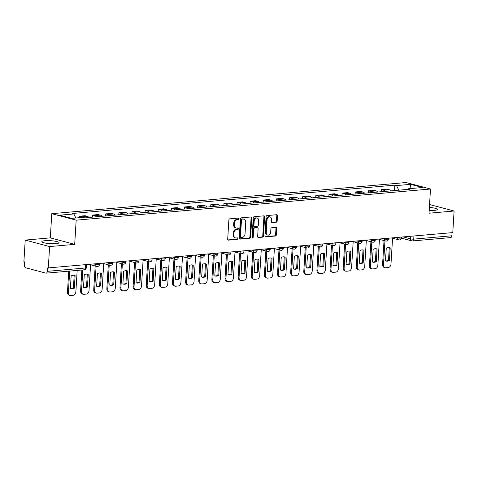 <?xml version="1.0" encoding="UTF-8"?>
<svg xmlns="http://www.w3.org/2000/svg" width="478" height="478" viewBox="0 0 478 478"><rect width="100%" height="100%" fill="white"/><g stroke="black" fill="none" stroke-linecap="round" stroke-linejoin="round"><path stroke-width="0.72" d="M239.078 218.763A0.759 0.568 104.9 0 0 238.54 218.07L229.763 218.84A1.081 0.807 104.9 0 0 228.872 219.976L227.701 239.149A1.081 0.807 104.9 0 0 228.46 240.141L237.237 239.37A0.759 0.568 104.9 0 0 237.333 237.877L236.192 237.978A3.466 2.587 104.9 0 1 235.511 237.919A3.466 2.587 104.9 0 1 233.76 234.8L233.856 233.204A3.466 2.587 104.9 0 1 236.712 229.565L237.847 229.464A0.759 0.568 104.9 0 0 237.936 227.97L236.801 228.072A3.466 2.587 104.9 0 1 236.12 228.018A3.466 2.587 104.9 0 1 234.363 224.899L234.465 223.298A3.466 2.587 104.9 0 1 237.315 219.659L238.45 219.557A0.759 0.568 104.9 0 0 239.078 218.763M236.12 228.018L235.409 227.827A3.466 2.587 104.9 0 1 233.652 224.708L233.754 223.112A3.466 2.587 104.9 0 1 236.604 219.468L237.739 219.372A0.759 0.568 104.9 0 0 238.247 218.093M227.94 239.932L236.526 239.179A0.759 0.568 104.9 0 0 237.04 237.901M235.511 237.919L234.8 237.733A3.466 2.587 104.9 0 1 233.049 234.614L233.144 233.013A3.466 2.587 104.9 0 1 236.001 229.374L237.136 229.273A0.759 0.568 104.9 0 0 237.644 228M429.19 210.428A8.61 1.494 3.5 0 0 434.406 210.386A8.61 1.494 3.5 0 0 437.454 209.442A8.61 1.494 3.5 0 0 429.369 207.446M44.914 240.709A8.61 1.494 3.5 0 0 41.867 241.653A8.61 1.494 3.5 0 0 46.802 243.32A8.61 1.494 3.5 0 0 56.01 243.655A8.61 1.494 3.5 0 0 59.057 242.704A8.61 1.494 3.5 0 0 54.122 241.043A8.61 1.494 3.5 0 0 44.914 240.709M276.272 222.222A1.081 0.807 104.9 0 0 277.162 221.081L277.491 215.703A1.081 0.807 104.9 0 0 276.732 214.712L266.981 215.566A1.081 0.807 104.9 0 0 266.091 216.707L264.92 235.875A1.081 0.807 104.9 0 0 265.678 236.867L275.43 236.013A1.081 0.807 104.9 0 0 276.32 234.871L276.714 228.376A1.081 0.807 104.9 0 0 275.955 227.385L271.785 227.749A1.081 0.807 104.9 0 0 270.889 228.89L270.691 232.111A2.898 2.163 104.9 0 1 267.74 235.104A2.898 2.163 104.9 0 1 266.276 232.499L267.047 219.88A2.898 2.163 104.9 0 1 269.998 216.887A2.898 2.163 104.9 0 1 271.468 219.492L271.337 221.595A1.081 0.807 104.9 0 0 272.096 222.587L276.272 222.222L275.561 222.031A1.081 0.807 104.9 0 0 276.451 220.896L276.78 215.512A1.081 0.807 104.9 0 0 276.535 214.73M74.693 244.36L50.304 237.883L25.22 240.087L49.61 246.564L74.693 244.36L76.169 220.167L430.499 189.013L429.017 213.212L454.1 211.007L452.78 232.595L47.579 267.967L47.376 271.331L85.496 267.979A2.205 0.382 3.5 0 0 86.279 267.74L86.458 264.8M49.61 246.564L48.29 268.158M251.798 217.962A1.081 0.807 104.9 0 0 251.04 216.97L241.288 217.825A1.081 0.807 104.9 0 0 240.398 218.966L239.227 238.134A1.081 0.807 104.9 0 0 239.986 239.125L249.737 238.271A1.081 0.807 104.9 0 0 250.627 237.13L251.798 217.962L251.087 217.771A1.081 0.807 104.9 0 0 250.842 216.988M254.135 216.695L263.886 215.841A1.081 0.807 104.9 0 1 264.645 216.833L263.474 236.001A1.081 0.807 104.9 0 1 262.583 237.142L258.407 237.506A1.081 0.807 104.9 0 1 257.648 236.514L258.126 228.741A1.081 0.807 104.9 0 0 257.361 227.749L254.595 227.994A1.081 0.807 104.9 0 0 253.704 229.129L253.209 237.225A0.759 0.568 104.9 0 1 252.049 237.327L253.244 217.837A1.081 0.807 104.9 0 1 254.135 216.695M25.22 240.087L23.9 261.681L24.611 261.872L24.408 265.236A2.205 1.422 -95 0 0 25.693 267.782L45.816 273.123A2.205 1.422 -95 0 0 46.145 273.153A2.205 1.422 -95 0 0 47.376 271.331M50.304 237.883L51.779 213.69L406.109 182.536L430.499 189.013M454.1 211.007L429.549 204.542M452.051 232.661L451.865 235.774A2.205 1.422 85 0 1 450.635 237.59L412.508 240.942A2.205 1.422 -95 0 0 413.739 239.125L451.865 235.774M88.878 217.442A5.079 3.268 -95 0 0 87.247 216.289L81.69 216.779A5.079 3.268 85 0 1 82.802 217.382M81.69 216.779L79.521 216.205L79.432 217.681M87.247 216.289L85.078 215.715L79.521 216.205M92.529 217.12L92.654 215.052L94.823 215.626A5.079 3.268 85 0 1 96.454 216.773M102.011 216.283A5.079 3.268 -95 0 0 100.374 215.136L98.205 214.562L92.654 215.052M105.656 215.966L105.781 213.893L107.95 214.473A5.079 3.268 85 0 1 109.582 215.62M115.138 215.13A5.079 3.268 -95 0 0 113.507 213.983L111.338 213.409L105.781 213.893M118.783 214.813L118.914 212.74L121.083 213.319A5.079 3.268 85 0 1 122.715 214.467M128.265 213.977A5.079 3.268 -95 0 0 126.634 212.829L124.465 212.25L118.914 212.74M131.916 213.654L132.042 211.587L134.21 212.16A5.079 3.268 85 0 1 135.842 213.313M141.398 212.824A5.079 3.268 -95 0 0 139.767 211.676L137.598 211.097L132.042 211.587M145.043 212.501L145.169 210.434L147.338 211.007A5.079 3.268 85 0 1 148.975 212.154M154.525 211.67A5.079 3.268 -95 0 0 152.894 210.517L150.725 209.944L145.169 210.434M158.176 211.348L158.302 209.28L160.471 209.854A5.079 3.268 85 0 1 162.102 211.001M167.659 210.517A5.079 3.268 -95 0 0 166.021 209.364L163.858 208.79L158.302 209.28M171.303 210.195L171.429 208.121L173.598 208.701A5.079 3.268 85 0 1 175.229 209.848M180.786 209.358A5.079 3.268 -95 0 0 179.154 208.211L176.985 207.637L171.429 208.121M184.43 209.041L184.562 206.968L186.731 207.548A5.079 3.268 85 0 1 188.362 208.695M193.913 208.205A5.079 3.268 -95 0 0 192.281 207.058L190.113 206.478L184.562 206.968M197.563 207.882L197.689 205.815L199.858 206.388A5.079 3.268 85 0 1 201.489 207.542M207.046 207.052A5.079 3.268 -95 0 0 205.415 205.904L203.246 205.325L197.689 205.815M210.69 206.729L210.816 204.662L212.985 205.235A5.079 3.268 85 0 1 214.622 206.382M220.173 205.899A5.079 3.268 -95 0 0 218.542 204.751L216.373 204.172L210.816 204.662M223.824 205.576L223.949 203.509L226.118 204.082A5.079 3.268 85 0 1 227.749 205.229M233.306 204.745A5.079 3.268 -95 0 0 231.675 203.592L229.506 203.019L223.949 203.509M236.951 204.423L237.076 202.349L239.245 202.929A5.079 3.268 85 0 1 240.876 204.076M246.433 203.586A5.079 3.268 -95 0 0 244.802 202.439L242.633 201.865L237.076 202.349M250.084 203.269L250.209 201.196L252.378 201.776A5.079 3.268 85 0 1 254.009 202.923M259.56 202.433A5.079 3.268 -95 0 0 257.929 201.286L255.76 200.712L250.209 201.196M263.211 202.116L263.336 200.043L265.505 200.617A5.079 3.268 85 0 1 267.136 201.77M272.693 201.28A5.079 3.268 -95 0 0 271.062 200.133L268.893 199.553L263.336 200.043M276.338 200.957L276.469 198.89L278.632 199.463A5.079 3.268 85 0 1 280.269 200.617M285.82 200.127A5.079 3.268 -95 0 0 284.189 198.979L282.02 198.4L276.469 198.89M289.471 199.804L289.596 197.737L291.765 198.31A5.079 3.268 85 0 1 293.396 199.457M298.953 198.973A5.079 3.268 -95 0 0 297.322 197.82L295.153 197.247L289.596 197.737M302.598 198.651L302.723 196.578L304.892 197.157A5.079 3.268 85 0 1 306.523 198.304M312.08 197.814A5.079 3.268 -95 0 0 310.449 196.667L308.28 196.094L302.723 196.578M315.731 197.498L315.856 195.424L318.025 196.004A5.079 3.268 85 0 1 319.657 197.151M325.207 196.661A5.079 3.268 -95 0 0 323.576 195.514L321.407 194.94L315.856 195.424M328.858 196.344L328.984 194.271L331.152 194.851A5.079 3.268 85 0 1 332.784 195.998M338.34 195.508A5.079 3.268 -95 0 0 336.709 194.361L334.54 193.781L328.984 194.271M341.985 195.185L342.117 193.118L344.285 193.692A5.079 3.268 85 0 1 345.917 194.845M351.467 194.355A5.079 3.268 -95 0 0 349.836 193.208L347.667 192.628L342.117 193.118M355.118 194.032L355.244 191.965L357.413 192.538A5.079 3.268 85 0 1 359.044 193.686M364.6 193.202A5.079 3.268 -95 0 0 362.969 192.048L360.8 191.475L355.244 191.965M368.245 192.879L368.371 190.812L370.54 191.385A5.079 3.268 85 0 1 372.171 192.532M377.728 192.042A5.079 3.268 -95 0 0 376.096 190.895L373.927 190.322L368.371 190.812M381.378 191.726L381.504 189.652L383.673 190.232A5.079 3.268 85 0 1 385.304 191.379M390.861 190.889A5.079 3.268 -95 0 0 389.223 189.742L387.055 189.169L381.504 189.652M398.843 190.19L396.507 185.578L410.65 184.335L422.594 187.507L408.457 188.75L410.124 189.198L87.444 217.568L85.771 217.126L71.634 218.368L59.684 215.196L73.827 213.953L75.871 217.992M396.507 185.578L394.84 185.135L72.154 213.505L73.827 213.953M76.169 220.167L51.779 213.69M394.505 190.573L394.84 185.135M408.457 188.75L407.901 189.39M410.022 188.613L410.65 184.335M239.466 238.922L249.026 238.08A1.081 0.807 104.9 0 0 249.916 236.945L251.087 217.771M242.107 219.241A0.759 0.568 104.9 0 0 241.48 220.035L240.452 236.861A0.759 0.568 104.9 0 0 240.984 237.554L242.185 237.452A3.466 2.587 104.9 0 0 245.035 233.808L245.74 222.306A3.466 2.587 104.9 0 0 243.983 219.193A3.466 2.587 104.9 0 0 243.302 219.133L241.396 219.049A0.759 0.568 104.9 0 0 240.769 219.844L241.48 220.035M240.273 237.369A0.759 0.568 104.9 0 1 239.741 236.676L240.769 219.844M243.983 219.193L243.272 219.002A3.466 2.587 104.9 0 0 242.591 218.942L243.302 219.133M241.396 219.049L242.591 218.942M257.887 237.303L261.872 236.951A1.081 0.807 104.9 0 0 262.763 235.815L263.934 216.642A1.081 0.807 104.9 0 0 263.689 215.859M257.056 227.665A1.081 0.807 104.9 0 0 256.65 227.558L253.884 227.803A1.081 0.807 104.9 0 0 252.993 228.938L252.498 237.034L253.209 237.225M252.127 237.733A0.759 0.568 104.9 0 0 252.498 237.034M258.616 220.675A2.898 2.163 104.9 0 0 257.152 218.064A2.898 2.163 104.9 0 0 254.194 221.063L253.926 225.508A1.081 0.807 104.9 0 0 254.684 226.5L257.451 226.255A1.081 0.807 104.9 0 0 258.347 225.12L258.616 220.675M257.152 218.064L256.441 217.878A2.898 2.163 104.9 0 0 253.483 220.872L254.194 221.063M254.475 226.482L253.764 226.291A1.081 0.807 104.9 0 1 253.215 225.317L253.483 220.872M271.582 222.378L275.561 222.031M269.998 216.887L269.287 216.695A2.898 2.163 104.9 0 0 266.336 219.689L267.047 219.88M267.74 235.104L267.029 234.919A2.898 2.163 104.9 0 1 265.565 232.308L266.336 219.689M265.159 236.664L274.719 235.821A1.081 0.807 104.9 0 0 275.609 234.686L276.003 228.191A1.081 0.807 104.9 0 0 275.764 227.403M71.144 275.955L70.38 288.521A6.901 5.144 104.9 0 0 70.971 288.73A6.901 5.144 104.9 0 0 74.335 288.174L75.1 275.609A6.901 5.144 104.9 0 0 74.508 275.4A6.901 5.144 104.9 0 0 71.144 275.955M69.686 271.086L68.384 292.428A3.31 2.468 104.9 0 0 70.057 295.41A3.31 2.468 104.9 0 0 70.708 295.464L73.146 295.249A3.31 2.468 104.9 0 0 75.871 291.771L77.179 270.429M74.042 275.304A6.901 5.144 104.9 0 1 74.18 275.364L73.409 287.929L74.335 288.174M70.517 288.581A6.901 5.144 104.9 0 0 73.409 287.929M70.057 295.41L69.131 295.165A3.31 2.468 -75.1 0 1 67.458 292.183L68.384 292.428M68.742 271.169L67.458 292.183M74.18 275.364L75.1 275.609M84.277 274.802L83.507 287.368A6.901 5.144 104.9 0 0 84.098 287.577A6.901 5.144 104.9 0 0 87.462 287.021L88.233 274.45A6.901 5.144 104.9 0 0 87.641 274.241A6.901 5.144 104.9 0 0 84.277 274.802M82.814 269.933L81.511 291.275A3.31 2.468 104.9 0 0 83.184 294.257A3.31 2.468 104.9 0 0 83.835 294.311L86.279 294.095A3.31 2.468 104.9 0 0 89.004 290.618L90.581 264.77M87.169 274.151A6.901 5.144 104.9 0 1 87.307 274.205L86.536 286.776L87.462 287.021M83.644 287.427A6.901 5.144 104.9 0 0 86.536 286.776M83.184 294.257L82.264 294.006A3.31 2.468 -75.1 0 1 80.585 291.03L81.511 291.275M81.869 270.016L80.585 291.03M87.307 274.205L88.233 274.45M97.404 273.643L96.64 286.214A6.901 5.144 104.9 0 0 97.231 286.424A6.901 5.144 104.9 0 0 100.595 285.868L101.36 273.296A6.901 5.144 104.9 0 0 100.768 273.087A6.901 5.144 104.9 0 0 97.404 273.643M96.102 266.234L94.638 290.122A3.31 2.468 104.9 0 0 96.317 293.098A3.31 2.468 104.9 0 0 96.968 293.151L99.406 292.942A3.31 2.468 104.9 0 0 102.131 289.465L103.714 263.617M100.302 272.992A6.901 5.144 104.9 0 1 100.44 273.052L99.669 285.623L100.595 285.868M96.771 286.274A6.901 5.144 104.9 0 0 99.669 285.623M96.317 293.098L95.391 292.853A3.31 2.468 -75.1 0 1 93.718 289.877L94.638 290.122M95.176 265.989L93.718 289.877M100.44 273.052L101.36 273.296M110.538 272.49L109.767 285.061A6.901 5.144 104.9 0 0 110.358 285.27A6.901 5.144 104.9 0 0 113.722 284.709L114.493 272.143A6.901 5.144 104.9 0 0 113.901 271.934A6.901 5.144 104.9 0 0 110.538 272.49M109.229 265.081L107.771 288.969A3.31 2.468 104.9 0 0 109.444 291.944A3.31 2.468 104.9 0 0 110.095 291.998L112.539 291.783A3.31 2.468 104.9 0 0 115.258 288.306L116.841 262.458M113.429 271.839A6.901 5.144 104.9 0 1 113.567 271.898L112.796 284.464L113.722 284.709M109.904 285.115A6.901 5.144 104.9 0 0 112.796 284.464M109.444 291.944L108.518 291.7A3.31 2.468 -75.1 0 1 106.845 288.724L107.771 288.969M108.309 264.836L106.845 288.724M113.567 271.898L114.493 272.143M123.665 271.337L122.894 283.902A6.901 5.144 104.9 0 0 123.485 284.117A6.901 5.144 104.9 0 0 126.849 283.556L127.62 270.99A6.901 5.144 104.9 0 0 127.029 270.781A6.901 5.144 104.9 0 0 123.665 271.337M122.362 263.928L120.898 287.81A3.31 2.468 104.9 0 0 122.571 290.791A3.31 2.468 104.9 0 0 123.222 290.845L125.666 290.63A3.31 2.468 104.9 0 0 128.391 287.153L129.968 261.305M126.556 270.685A6.901 5.144 104.9 0 1 126.694 270.745L125.929 283.311L126.849 283.556M123.031 283.962A6.901 5.144 104.9 0 0 125.929 283.311M122.571 290.791L121.651 290.546A3.31 2.468 -75.1 0 1 119.972 287.565L120.898 287.81M121.436 263.683L119.972 287.565M126.694 270.745L127.62 270.99M136.792 270.184L136.027 282.749A6.901 5.144 104.9 0 0 136.618 282.958A6.901 5.144 104.9 0 0 139.982 282.402L140.747 269.837A6.901 5.144 104.9 0 0 140.156 269.628A6.901 5.144 104.9 0 0 136.792 270.184M135.489 262.775L134.031 286.657A3.31 2.468 104.9 0 0 135.704 289.638A3.31 2.468 104.9 0 0 136.355 289.692L138.793 289.477A3.31 2.468 104.9 0 0 141.518 285.999L143.101 260.151M139.69 269.532A6.901 5.144 104.9 0 1 139.827 269.592L139.056 282.157L139.982 282.402M136.164 282.809A6.901 5.144 104.9 0 0 139.056 282.157M135.704 289.638L134.778 289.393A3.31 2.468 -75.1 0 1 133.105 286.412L134.031 286.657M134.563 262.524L133.105 286.412M139.827 269.592L140.747 269.837M149.925 269.03L149.154 281.596A6.901 5.144 104.9 0 0 149.745 281.805A6.901 5.144 104.9 0 0 153.109 281.249L153.88 268.684A6.901 5.144 104.9 0 0 153.289 268.469A6.901 5.144 104.9 0 0 149.925 269.03M148.616 261.615L147.158 285.503A3.31 2.468 104.9 0 0 148.831 288.485A3.31 2.468 104.9 0 0 149.483 288.539L151.926 288.324A3.31 2.468 104.9 0 0 154.651 284.846L156.228 258.998M152.817 268.379A6.901 5.144 104.9 0 1 152.954 268.433L152.189 281.004L153.109 281.249M149.291 281.656A6.901 5.144 104.9 0 0 152.189 281.004M148.831 288.485L147.911 288.24A3.31 2.468 -75.1 0 1 146.232 285.258L147.158 285.503M147.696 261.37L146.232 285.258M152.954 268.433L153.88 268.684M163.052 267.877L162.287 280.443A6.901 5.144 104.9 0 0 162.879 280.652A6.901 5.144 104.9 0 0 166.242 280.096L167.007 267.525A6.901 5.144 104.9 0 0 166.416 267.316A6.901 5.144 104.9 0 0 163.052 267.877M161.749 260.462L160.285 284.35A3.31 2.468 104.9 0 0 161.964 287.326A3.31 2.468 104.9 0 0 162.616 287.386L165.053 287.17A3.31 2.468 104.9 0 0 167.778 283.693L169.361 257.845M165.95 267.22A6.901 5.144 104.9 0 1 166.087 267.28L165.316 279.851L166.242 280.096M162.424 280.502A6.901 5.144 104.9 0 0 165.316 279.851M161.964 287.326L161.038 287.081A3.31 2.468 -75.1 0 1 159.365 284.105L160.285 284.35M160.823 260.217L159.365 284.105M166.087 267.28L167.007 267.525M176.185 266.718L175.414 279.289A6.901 5.144 104.9 0 0 176.006 279.499A6.901 5.144 104.9 0 0 179.37 278.937L180.14 266.371A6.901 5.144 104.9 0 0 179.549 266.162A6.901 5.144 104.9 0 0 176.185 266.718M174.876 259.309L173.418 283.197A3.31 2.468 104.9 0 0 175.091 286.173A3.31 2.468 104.9 0 0 175.743 286.226L178.186 286.011A3.31 2.468 104.9 0 0 180.905 282.534L182.488 256.686M179.077 266.067A6.901 5.144 104.9 0 1 179.214 266.127L178.443 278.692L179.37 278.937M175.551 279.343A6.901 5.144 104.9 0 0 178.443 278.692M175.091 286.173L174.165 285.928A3.31 2.468 -75.1 0 1 172.492 282.952L173.418 283.197M173.956 259.064L172.492 282.952M179.214 266.127L180.14 266.371M189.312 265.565L188.541 278.13A6.901 5.144 104.9 0 0 189.133 278.345A6.901 5.144 104.9 0 0 192.497 277.784L193.267 265.218A6.901 5.144 104.9 0 0 192.676 265.009A6.901 5.144 104.9 0 0 189.312 265.565M188.009 258.156L186.545 282.044A3.31 2.468 104.9 0 0 188.224 285.019A3.31 2.468 104.9 0 0 188.87 285.073L191.314 284.858A3.31 2.468 104.9 0 0 194.038 281.381L195.616 255.533M192.204 264.914A6.901 5.144 104.9 0 1 192.341 264.973L191.576 277.539L192.497 277.784M188.679 278.19A6.901 5.144 104.9 0 0 191.576 277.539M188.224 285.019L187.298 284.774A3.31 2.468 -75.1 0 1 185.619 281.793L186.545 282.044M187.083 257.911L185.619 281.793M192.341 264.973L193.267 265.218M202.439 264.412L201.674 276.977A6.901 5.144 104.9 0 0 202.266 277.186A6.901 5.144 104.9 0 0 205.63 276.631L206.4 264.065A6.901 5.144 104.9 0 0 205.809 263.856A6.901 5.144 104.9 0 0 202.439 264.412M201.136 257.003L199.679 280.885A3.31 2.468 104.9 0 0 201.352 283.866A3.31 2.468 104.9 0 0 202.003 283.92L204.441 283.705A3.31 2.468 104.9 0 0 207.165 280.228L208.749 254.38M205.337 263.76A6.901 5.144 104.9 0 1 205.474 263.82L204.704 276.386L205.63 276.631M201.812 277.037A6.901 5.144 104.9 0 0 204.704 276.386M201.352 283.866L200.425 283.621A3.31 2.468 -75.1 0 1 198.752 280.64L199.679 280.885M200.21 256.752L198.752 280.64M205.474 263.82L206.4 264.065M215.572 263.259L214.801 275.824A6.901 5.144 104.9 0 0 215.393 276.033A6.901 5.144 104.9 0 0 218.757 275.477L219.527 262.912A6.901 5.144 104.9 0 0 218.936 262.697A6.901 5.144 104.9 0 0 215.572 263.259M214.269 255.844L212.806 279.732A3.31 2.468 104.9 0 0 214.479 282.713A3.31 2.468 104.9 0 0 215.13 282.767L217.574 282.552A3.31 2.468 104.9 0 0 220.298 279.074L221.876 253.226M218.464 262.607A6.901 5.144 104.9 0 1 218.601 262.661L217.837 275.232L218.757 275.477M214.939 275.884A6.901 5.144 104.9 0 0 217.837 275.232M214.479 282.713L213.558 282.468A3.31 2.468 -75.1 0 1 211.879 279.487L212.806 279.732M213.343 255.599L211.879 279.487M218.601 262.661L219.527 262.912M228.699 262.105L227.934 274.671A6.901 5.144 104.9 0 0 228.526 274.88A6.901 5.144 104.9 0 0 231.89 274.324L232.655 261.753A6.901 5.144 104.9 0 0 232.063 261.544A6.901 5.144 104.9 0 0 228.699 262.105M227.397 254.69L225.933 278.578A3.31 2.468 104.9 0 0 227.612 281.554A3.31 2.468 104.9 0 0 228.263 281.614L230.701 281.399A3.31 2.468 104.9 0 0 233.425 277.921L235.009 252.073M231.597 261.448A6.901 5.144 104.9 0 1 231.734 261.508L230.964 274.079L231.89 274.324M228.072 274.731A6.901 5.144 104.9 0 0 230.964 274.079M227.612 281.554L226.686 281.309A3.31 2.468 -75.1 0 1 225.013 278.333L225.933 278.578M226.47 254.445L225.013 278.333M231.734 261.508L232.655 261.753M241.832 260.946L241.061 273.518A6.901 5.144 104.9 0 0 241.653 273.727A6.901 5.144 104.9 0 0 245.017 273.165L245.788 260.6A6.901 5.144 104.9 0 0 245.196 260.391A6.901 5.144 104.9 0 0 241.832 260.946M240.524 253.537L239.066 277.425A3.31 2.468 104.9 0 0 240.739 280.401A3.31 2.468 104.9 0 0 241.39 280.455L243.834 280.239A3.31 2.468 104.9 0 0 246.552 276.768L248.136 250.914M244.724 260.295A6.901 5.144 104.9 0 1 244.861 260.355L244.091 272.92L245.017 273.165M241.199 273.571A6.901 5.144 104.9 0 0 244.091 272.92M240.739 280.401L239.813 280.156A3.31 2.468 -75.1 0 1 238.14 277.18L239.066 277.425M239.603 253.292L238.14 277.18M244.861 260.355L245.788 260.6M254.959 259.793L254.188 272.364A6.901 5.144 104.9 0 0 254.78 272.574A6.901 5.144 104.9 0 0 258.144 272.012L258.915 259.446A6.901 5.144 104.9 0 0 258.323 259.237A6.901 5.144 104.9 0 0 254.959 259.793M253.657 252.384L252.193 276.272A3.31 2.468 104.9 0 0 253.872 279.248A3.31 2.468 104.9 0 0 254.517 279.301L256.961 279.086A3.31 2.468 104.9 0 0 259.685 275.609L261.263 249.761M257.857 259.142A6.901 5.144 104.9 0 1 257.989 259.201L257.224 271.767L258.144 272.012M254.326 272.418A6.901 5.144 104.9 0 0 257.224 271.767M253.872 279.248L252.946 279.003A3.31 2.468 -75.1 0 1 251.273 276.021L252.193 276.272M252.731 252.139L251.273 276.021M257.989 259.201L258.915 259.446M268.086 258.64L267.322 271.205A6.901 5.144 104.9 0 0 267.913 271.414A6.901 5.144 104.9 0 0 271.277 270.859L272.048 258.293A6.901 5.144 104.9 0 0 271.456 258.084A6.901 5.144 104.9 0 0 268.086 258.64M266.784 251.231L265.326 275.113A3.31 2.468 104.9 0 0 266.999 278.094A3.31 2.468 104.9 0 0 267.65 278.148L270.088 277.933A3.31 2.468 104.9 0 0 272.813 274.456L274.396 248.608M270.984 257.989A6.901 5.144 104.9 0 1 271.122 258.048L270.351 270.614L271.277 270.859M267.459 271.265A6.901 5.144 104.9 0 0 270.351 270.614M266.999 278.094L266.073 277.849A3.31 2.468 -75.1 0 1 264.4 274.868L265.326 275.113M265.858 250.98L264.4 274.868M271.122 258.048L272.048 258.293M281.219 257.487L280.449 270.052A6.901 5.144 104.9 0 0 281.04 270.261A6.901 5.144 104.9 0 0 284.404 269.706L285.175 257.14A6.901 5.144 104.9 0 0 284.583 256.925A6.901 5.144 104.9 0 0 281.219 257.487M279.917 250.072L278.453 273.96A3.31 2.468 104.9 0 0 280.126 276.941A3.31 2.468 104.9 0 0 280.777 276.995L283.221 276.78A3.31 2.468 104.9 0 0 285.946 273.302L287.523 247.455M284.111 256.835A6.901 5.144 104.9 0 1 284.249 256.895L283.484 269.461L284.404 269.706M280.586 270.112A6.901 5.144 104.9 0 0 283.484 269.461M280.126 276.941L279.206 276.696A3.31 2.468 -75.1 0 1 277.527 273.715L278.453 273.96M278.991 249.827L277.527 273.715M284.249 256.895L285.175 257.14M294.346 256.333L293.582 268.899A6.901 5.144 104.9 0 0 294.173 269.108A6.901 5.144 104.9 0 0 297.537 268.552L298.302 255.981A6.901 5.144 104.9 0 0 297.71 255.772A6.901 5.144 104.9 0 0 294.346 256.333M293.044 248.919L291.58 272.807A3.31 2.468 104.9 0 0 293.259 275.782A3.31 2.468 104.9 0 0 293.91 275.842L296.348 275.627A3.31 2.468 104.9 0 0 299.073 272.149L300.656 246.301M297.244 255.682A6.901 5.144 104.9 0 1 297.382 255.736L296.611 268.307L297.537 268.552M293.719 268.959A6.901 5.144 104.9 0 0 296.611 268.307M293.259 275.782L292.333 275.537A3.31 2.468 -75.1 0 1 290.66 272.562L291.58 272.807M292.118 248.674L290.66 272.562M297.382 255.736L298.302 255.981M307.479 255.174L306.709 267.746A6.901 5.144 104.9 0 0 307.3 267.955A6.901 5.144 104.9 0 0 310.664 267.399L311.435 254.828A6.901 5.144 104.9 0 0 310.843 254.619A6.901 5.144 104.9 0 0 307.479 255.174M306.171 247.765L304.713 271.653A3.31 2.468 104.9 0 0 306.386 274.629A3.31 2.468 104.9 0 0 307.037 274.683L309.481 274.468A3.31 2.468 104.9 0 0 312.206 270.996L313.783 245.148M310.371 254.523A6.901 5.144 104.9 0 1 310.509 254.583L309.738 267.148L310.664 267.399M306.846 267.805A6.901 5.144 104.9 0 0 309.738 267.148M306.386 274.629L305.46 274.384A3.31 2.468 -75.1 0 1 303.787 271.408L304.713 271.653M305.251 247.52L303.787 271.408M310.509 254.583L311.435 254.828M320.607 254.021L319.836 266.593A6.901 5.144 104.9 0 0 320.427 266.802A6.901 5.144 104.9 0 0 323.797 266.24L324.562 253.675A6.901 5.144 104.9 0 0 323.97 253.465A6.901 5.144 104.9 0 0 320.607 254.021M319.304 246.612L317.84 270.5A3.31 2.468 104.9 0 0 319.519 273.476A3.31 2.468 104.9 0 0 320.17 273.53L322.608 273.314A3.31 2.468 104.9 0 0 325.333 269.837L326.916 243.989M323.504 253.37A6.901 5.144 104.9 0 1 323.636 253.43L322.871 265.995L323.797 266.24M319.973 266.646A6.901 5.144 104.9 0 0 322.871 265.995M319.519 273.476L318.593 273.231A3.31 2.468 -75.1 0 1 316.92 270.255L317.84 270.5M318.378 246.367L316.92 270.255M323.636 253.43L324.562 253.675M333.74 252.868L332.969 265.433A6.901 5.144 104.9 0 0 333.56 265.649A6.901 5.144 104.9 0 0 336.924 265.087L337.695 252.521A6.901 5.144 104.9 0 0 337.104 252.312A6.901 5.144 104.9 0 0 333.74 252.868M332.431 245.459L330.973 269.341A3.31 2.468 104.9 0 0 332.646 272.323A3.31 2.468 104.9 0 0 333.297 272.376L335.735 272.161A3.31 2.468 104.9 0 0 338.46 268.684L340.043 242.836M336.632 252.217A6.901 5.144 104.9 0 1 336.769 252.276L335.998 264.842L336.924 265.087M333.106 265.493A6.901 5.144 104.9 0 0 335.998 264.842M332.646 272.323L331.72 272.078A3.31 2.468 -75.1 0 1 330.047 269.096L330.973 269.341M331.505 245.214L330.047 269.096M336.769 252.276L337.695 252.521M346.867 251.715L346.096 264.28A6.901 5.144 104.9 0 0 346.687 264.489A6.901 5.144 104.9 0 0 350.051 263.934L350.822 251.368A6.901 5.144 104.9 0 0 350.231 251.153A6.901 5.144 104.9 0 0 346.867 251.715M345.564 244.3L344.1 268.188A3.31 2.468 104.9 0 0 345.773 271.169A3.31 2.468 104.9 0 0 346.425 271.223L348.868 271.008A3.31 2.468 104.9 0 0 351.593 267.531L353.17 241.683M349.759 251.064A6.901 5.144 104.9 0 1 349.896 251.123L349.131 263.689L350.051 263.934M346.233 264.34A6.901 5.144 104.9 0 0 349.131 263.689M345.773 271.169L344.853 270.924A3.31 2.468 -75.1 0 1 343.174 267.943L344.1 268.188M344.638 244.055L343.174 267.943M349.896 251.123L350.822 251.368M359.994 250.562L359.229 263.127A6.901 5.144 104.9 0 0 359.82 263.336A6.901 5.144 104.9 0 0 363.184 262.781L363.949 250.209A6.901 5.144 104.9 0 0 363.358 250A6.901 5.144 104.9 0 0 359.994 250.562M358.691 243.147L357.227 267.035A3.31 2.468 104.9 0 0 358.906 270.016A3.31 2.468 104.9 0 0 359.558 270.07L361.995 269.855A3.31 2.468 104.9 0 0 364.72 266.377L366.303 240.53M362.892 249.91A6.901 5.144 104.9 0 1 363.029 249.964L362.258 262.536L363.184 262.781M359.366 263.187A6.901 5.144 104.9 0 0 362.258 262.536M358.906 270.016L357.98 269.765A3.31 2.468 -75.1 0 1 356.307 266.79L357.227 267.035M357.765 242.902L356.307 266.79M363.029 249.964L363.949 250.209M373.127 249.402L372.356 261.974A6.901 5.144 104.9 0 0 372.948 262.183A6.901 5.144 104.9 0 0 376.311 261.627L377.082 249.056A6.901 5.144 104.9 0 0 376.491 248.847A6.901 5.144 104.9 0 0 373.127 249.402M371.818 241.993L370.36 265.882A3.31 2.468 104.9 0 0 372.033 268.857A3.31 2.468 104.9 0 0 372.685 268.911L375.128 268.702A3.31 2.468 104.9 0 0 377.853 265.224L379.43 239.376M376.019 248.751A6.901 5.144 104.9 0 1 376.156 248.811L375.385 261.376L376.311 261.627M372.493 262.034A6.901 5.144 104.9 0 0 375.385 261.376M372.033 268.857L371.113 268.612A3.31 2.468 -75.1 0 1 369.434 265.637L370.36 265.882M370.898 241.749L369.434 265.637M376.156 248.811L377.082 249.056M386.254 248.249L385.489 260.821A6.901 5.144 104.9 0 0 386.075 261.03A6.901 5.144 104.9 0 0 389.445 260.468L390.209 247.903A6.901 5.144 104.9 0 0 389.618 247.694A6.901 5.144 104.9 0 0 386.254 248.249M384.951 240.84L383.487 264.728A3.31 2.468 104.9 0 0 385.166 267.704A3.31 2.468 104.9 0 0 385.818 267.758L388.255 267.543A3.31 2.468 104.9 0 0 390.98 264.065L392.563 238.217M389.152 247.598A6.901 5.144 104.9 0 1 389.283 247.658L388.518 260.223L389.445 260.468M385.621 260.874A6.901 5.144 104.9 0 0 388.518 260.223M385.166 267.704L384.24 267.459A3.31 2.468 -75.1 0 1 382.567 264.483L383.487 264.728M384.025 240.595L382.567 264.483M389.283 247.658L390.209 247.903M403.301 236.945L410.632 238.892A2.205 0.382 3.5 0 0 413.739 239.125L413.924 236.013M410.793 236.287L410.632 238.892A2.205 1.643 -75.1 0 0 411.749 240.876A2.205 2.205 0 0 0 412.508 240.942A2.205 1.422 -95 0 1 412.179 240.918A2.205 1.643 -75.1 0 1 411.749 240.876L401.484 238.152M376.096 190.895L370.54 191.385M362.969 192.048L357.413 192.538M349.836 193.208L344.285 193.692M336.709 194.361L331.152 194.851M323.576 195.514L318.025 196.004M310.449 196.667L304.892 197.157M297.322 197.82L291.765 198.31M284.189 198.979L278.632 199.463M271.062 200.133L265.505 200.617M257.929 201.286L252.378 201.776M244.802 202.439L239.245 202.929M231.675 203.592L226.118 204.082M218.542 204.751L212.985 205.235M205.415 205.904L199.858 206.388M192.281 207.058L186.731 207.548M179.154 208.211L173.598 208.701M166.021 209.364L160.471 209.854M152.894 210.517L147.338 211.007M139.767 211.676L134.21 212.16M126.634 212.829L121.083 213.319M113.507 213.983L107.95 214.473M100.374 215.136L94.823 215.626M389.223 189.742L383.673 190.232M396.411 237.554L397.636 237.877A2.205 0.382 3.5 0 0 400.062 238.134A2.205 0.382 3.5 0 0 401.52 237.865L401.568 237.1M397.66 237.441L397.636 237.877A2.205 1.643 -75.1 0 0 398.754 239.86A2.205 2.205 0 0 0 401.52 237.865M383.278 238.707L384.503 239.03A2.205 0.382 3.5 0 0 386.935 239.287A2.205 0.382 3.5 0 0 388.393 239.018L388.441 238.253M384.533 238.594L384.503 239.03A2.205 1.643 -75.1 0 0 385.621 241.02A2.205 2.205 0 0 0 388.393 239.018M370.151 239.86L371.376 240.189A2.205 0.382 3.5 0 0 373.802 240.446A2.205 0.382 3.5 0 0 375.26 240.171L375.308 239.406M371.4 239.753L371.376 240.189A2.205 1.643 -75.1 0 0 372.493 242.173A2.205 2.205 0 0 0 375.26 240.171M357.018 241.014L358.243 241.342A2.205 0.382 3.5 0 0 360.675 241.599A2.205 0.382 3.5 0 0 362.133 241.33L362.181 240.559M358.273 240.906L358.243 241.342A2.205 1.643 -75.1 0 0 359.36 243.326A2.205 2.205 0 0 0 362.133 241.33M343.891 242.167L345.116 242.495A2.205 0.382 3.5 0 0 347.548 242.752A2.205 0.382 3.5 0 0 349.006 242.483L349.048 241.719M345.146 242.059L345.116 242.495A2.205 1.643 -75.1 0 0 346.233 244.479A2.205 2.205 0 0 0 349.006 242.483M330.764 243.326L331.989 243.649A2.205 0.382 3.5 0 0 334.415 243.905A2.205 0.382 3.5 0 0 335.873 243.637L335.92 242.872M332.013 243.212L331.989 243.649A2.205 1.643 -75.1 0 0 333.106 245.632A2.205 2.205 0 0 0 335.873 243.637M317.631 244.479L318.856 244.802A2.205 0.382 3.5 0 0 321.288 245.059A2.205 0.382 3.5 0 0 322.746 244.79L322.793 244.025M318.886 244.366L318.856 244.802A2.205 1.643 -75.1 0 0 319.973 246.791A2.205 2.205 0 0 0 322.746 244.79M304.504 245.632L305.729 245.961A2.205 0.382 3.5 0 0 308.155 246.218A2.205 0.382 3.5 0 0 309.613 245.943L309.66 245.178M305.753 245.525L305.729 245.961A2.205 1.643 -75.1 0 0 306.846 247.945A2.205 2.205 0 0 0 309.613 245.943M291.371 246.785L292.596 247.114A2.205 0.382 3.5 0 0 295.028 247.371A2.205 0.382 3.5 0 0 296.485 247.096L296.533 246.331M292.626 246.678L292.596 247.114A2.205 1.643 -75.1 0 0 293.713 249.098A2.205 2.205 0 0 0 296.485 247.096M278.244 247.939L279.469 248.267A2.205 0.382 3.5 0 0 281.901 248.524A2.205 0.382 3.5 0 0 283.358 248.255L283.4 247.49M279.493 247.831L279.469 248.267A2.205 1.643 -75.1 0 0 280.586 250.251A2.205 2.205 0 0 0 283.358 248.255M265.117 249.098L266.342 249.42A2.205 0.382 3.5 0 0 268.767 249.677A2.205 0.382 3.5 0 0 270.225 249.408L270.273 248.644M266.365 248.984L266.342 249.42A2.205 1.643 -75.1 0 0 267.459 251.404A2.205 2.205 0 0 0 270.225 249.408M251.984 250.251L253.209 250.574A2.205 0.382 3.5 0 0 255.64 250.831A2.205 0.382 3.5 0 0 257.098 250.562L257.146 249.797M253.238 250.137L253.209 250.574A2.205 1.643 -75.1 0 0 254.326 252.563A2.205 2.205 0 0 0 257.098 250.562M238.857 251.404L240.081 251.727A2.205 0.382 3.5 0 0 242.507 251.99A2.205 0.382 3.5 0 0 243.965 251.715L244.013 250.95M240.105 251.297L240.081 251.727A2.205 1.643 -75.1 0 0 241.199 253.716A2.205 2.205 0 0 0 243.965 251.715M225.724 252.557L226.948 252.886A2.205 0.382 3.5 0 0 229.38 253.143A2.205 0.382 3.5 0 0 230.838 252.868L230.886 252.103M226.978 252.45L226.948 252.886A2.205 1.643 -75.1 0 0 228.066 254.87A2.205 2.205 0 0 0 230.838 252.868M212.596 253.71L213.821 254.039A2.205 0.382 3.5 0 0 216.253 254.296A2.205 0.382 3.5 0 0 217.705 254.027L217.753 253.262M213.845 253.603L213.821 254.039A2.205 1.643 -75.1 0 0 214.939 256.023A2.205 2.205 0 0 0 217.705 254.027M199.469 254.87L200.694 255.192A2.205 0.382 3.5 0 0 203.12 255.449A2.205 0.382 3.5 0 0 204.578 255.18L204.626 254.416M200.718 254.756L200.694 255.192A2.205 1.643 -75.1 0 0 201.806 257.176A2.205 2.205 0 0 0 204.578 255.18M186.336 256.023L187.561 256.345A2.205 0.382 3.5 0 0 189.993 256.602A2.205 0.382 3.5 0 0 191.451 256.333L191.499 255.569M187.591 255.909L187.561 256.345A2.205 1.643 -75.1 0 0 188.679 258.335A2.205 2.205 0 0 0 191.451 256.333M173.209 257.176L174.434 257.499A2.205 0.382 3.5 0 0 176.86 257.762A2.205 0.382 3.5 0 0 178.318 257.487L178.366 256.722M174.458 257.068L174.434 257.499A2.205 1.643 -75.1 0 0 175.551 259.488A2.205 2.205 0 0 0 178.318 257.487M160.076 258.329L161.301 258.658A2.205 0.382 3.5 0 0 163.733 258.915A2.205 0.382 3.5 0 0 165.191 258.64L165.239 257.875M161.331 258.222L161.301 258.658A2.205 1.643 -75.1 0 0 162.418 260.641A2.205 2.205 0 0 0 165.191 258.64M146.949 259.482L148.174 259.811A2.205 0.382 3.5 0 0 150.606 260.068A2.205 0.382 3.5 0 0 152.058 259.799L152.106 259.028M148.198 259.375L148.174 259.811A2.205 1.643 -75.1 0 0 149.291 261.795A2.205 2.205 0 0 0 152.058 259.799M133.822 260.641L135.047 260.964A2.205 0.382 3.5 0 0 137.473 261.221A2.205 0.382 3.5 0 0 138.931 260.952L138.978 260.187M135.071 260.528L135.047 260.964A2.205 1.643 -75.1 0 0 136.158 262.948A2.205 2.205 0 0 0 138.931 260.952M120.689 261.795L121.914 262.117A2.205 0.382 3.5 0 0 124.346 262.374A2.205 0.382 3.5 0 0 125.804 262.105L125.845 261.341M121.944 261.681L121.914 262.117A2.205 1.643 -75.1 0 0 123.031 264.107A2.205 2.205 0 0 0 125.804 262.105M107.562 262.948L108.787 263.27A2.205 0.382 3.5 0 0 111.213 263.533A2.205 0.382 3.5 0 0 112.671 263.259L112.718 262.494M108.811 262.84L108.787 263.27A2.205 1.643 -75.1 0 0 109.904 265.26A2.205 2.205 0 0 0 112.671 263.259M94.429 264.101L95.654 264.43A2.205 0.382 3.5 0 0 98.086 264.687A2.205 0.382 3.5 0 0 99.544 264.412L99.591 263.647M95.684 263.993L95.654 264.43A2.205 1.643 -75.1 0 0 96.771 266.413A2.205 2.205 0 0 0 99.544 264.412M97.207 266.449A2.205 1.643 -75.1 0 1 96.771 266.413L89.655 264.519M110.334 265.296A2.205 1.643 -75.1 0 1 109.904 265.26L102.782 263.366M123.467 264.143A2.205 1.643 -75.1 0 1 123.031 264.107L115.909 262.213M136.594 262.984A2.205 1.643 -75.1 0 1 136.158 262.948L129.042 261.06M149.722 261.83A2.205 1.643 -75.1 0 1 149.291 261.795L142.169 259.907M162.855 260.677A2.205 1.643 -75.1 0 1 162.418 260.641L155.302 258.747M175.982 259.524A2.205 1.643 -75.1 0 1 175.551 259.488L168.429 257.594M189.115 258.371A2.205 1.643 -75.1 0 1 188.679 258.335L181.556 256.441M202.242 257.212A2.205 1.643 -75.1 0 1 201.806 257.176L194.689 255.288M215.369 256.059A2.205 1.643 -75.1 0 1 214.939 256.023L207.816 254.135M228.502 254.905A2.205 1.643 -75.1 0 1 228.066 254.87L220.95 252.982M241.629 253.752A2.205 1.643 -75.1 0 1 241.199 253.716L234.077 251.822M254.762 252.599A2.205 1.643 -75.1 0 1 254.326 252.563L247.204 250.669M267.889 251.446A2.205 1.643 -75.1 0 1 267.459 251.404L260.337 249.516M281.022 250.287A2.205 1.643 -75.1 0 1 280.586 250.251L273.464 248.363M294.149 249.134A2.205 1.643 -75.1 0 1 293.713 249.098L286.597 247.21M307.276 247.98A2.205 1.643 -75.1 0 1 306.846 247.945L299.724 246.051M320.409 246.827A2.205 1.643 -75.1 0 1 319.973 246.791L312.857 244.897M333.536 245.674A2.205 1.643 -75.1 0 1 333.106 245.632L325.984 243.744M346.67 244.515A2.205 1.643 -75.1 0 1 346.233 244.479L339.111 242.591M359.797 243.362A2.205 1.643 -75.1 0 1 359.36 243.326L352.244 241.438M372.924 242.209A2.205 1.643 -75.1 0 1 372.493 242.173L365.371 240.279M386.057 241.055A2.205 1.643 -75.1 0 1 385.621 241.02L378.504 239.125M399.184 239.902A2.205 1.643 -75.1 0 1 398.754 239.86L391.631 237.972M85.687 264.872L85.496 267.979A2.205 1.422 -95 0 1 84.271 269.801A2.205 2.205 0 0 0 86.279 267.74M236.604 219.468L237.315 219.659M233.754 223.112L234.465 223.298M233.652 224.708L234.363 224.899M237.136 229.273L237.847 229.464M236.001 229.374L236.712 229.565M233.144 233.013L233.856 233.204M233.049 234.614L233.76 234.8M236.526 239.179L237.237 239.37M228.054 240.034L228.46 240.141M237.739 219.372L238.45 219.557M249.916 236.945L250.627 237.13M249.026 238.08L249.737 238.271M239.58 239.018L239.986 239.125M239.741 236.676L240.452 236.861M263.934 216.642L264.645 216.833M262.763 235.815L263.474 236.001M261.872 236.951L262.583 237.142M258.001 237.399L258.407 237.506M256.65 227.558L257.361 227.749M253.884 227.803L254.595 227.994M252.993 228.938L253.704 229.129M253.215 225.317L253.926 225.508M271.689 222.479L272.096 222.587M265.565 232.308L266.276 232.499M276.003 228.191L276.714 228.376M275.609 234.686L276.32 234.871M274.719 235.821L275.43 236.013M265.272 236.759L265.678 236.867M276.78 215.512L277.491 215.703M276.451 220.896L277.162 221.081M84.271 269.801L46.145 273.153M240.123 237.357L240.834 237.542M256.865 227.576L257.576 227.767"/></g></svg>
